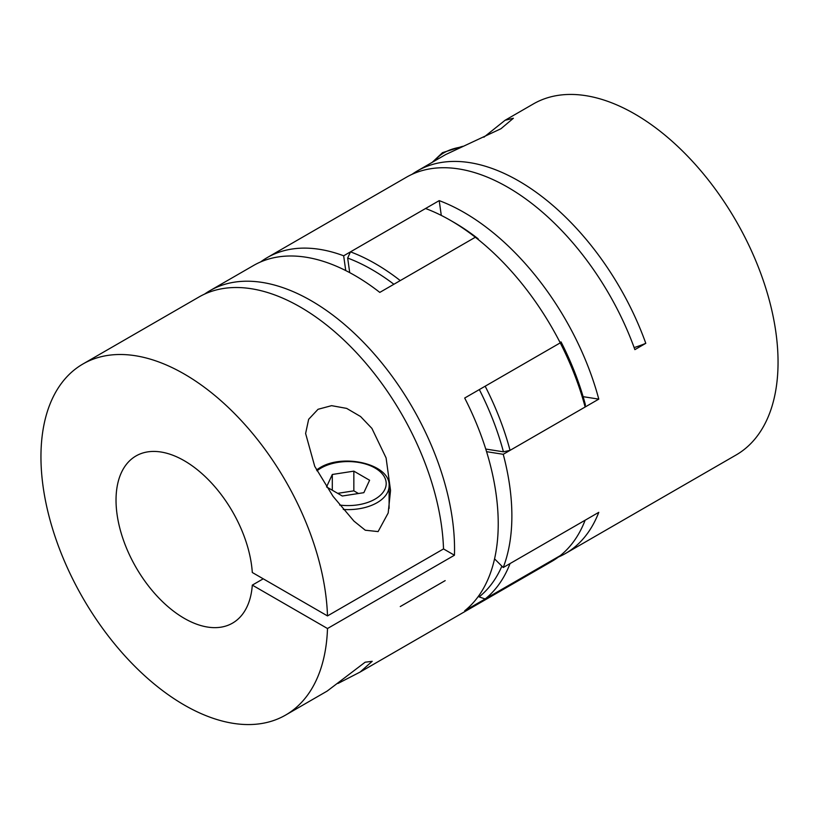 <?xml version="1.0" encoding="UTF-8"?>
<svg xmlns="http://www.w3.org/2000/svg" width="819" height="819" viewBox="0 0 819 819"><rect width="100%" height="100%" fill="white"/><g stroke="black" fill="none" stroke-linecap="round" stroke-linejoin="round"><path stroke-width="1.23" d="M350.491 251.853A202.692 117.025 60 0 1 375.378 263.708A202.692 117.025 60 0 1 400.266 280.589L475.337 237.244A202.692 117.025 -120 0 0 450.45 220.362A202.692 117.025 -120 0 0 425.563 208.507L350.491 251.853L347.666 258.046L349.713 272.635M393.888 284.265A197.87 114.24 -120 0 0 371.959 269.615A197.87 114.24 -120 0 0 347.666 258.046M400.266 606.551L445.178 580.62M453.869 222.328L450.45 220.362L453.859 222.328A197.87 114.24 60 0 1 453.869 222.328A197.87 114.24 60 0 1 478.163 238.81L475.337 237.244A202.692 117.025 60 0 1 560.247 342.864L561.046 341.922A197.87 114.24 60 0 1 585.339 404.535L585.135 407.012A202.692 117.025 -120 0 0 560.247 342.864L464.69 398.034A202.692 117.025 -120 0 1 498.228 523.771A202.692 117.025 -120 0 1 464.69 610.79L560.247 555.63A202.692 117.025 -120 0 0 585.135 520.219L510.053 563.564A202.692 117.025 60 0 1 485.165 598.976L560.247 555.63A202.692 117.025 60 0 1 551.791 561.394L360.104 672.061L372.205 661.302L365.141 662.213L327.16 691.082L285.616 715.069A202.692 117.025 -120 0 0 327.498 628.521L252.303 585.114A96.519 55.723 60 0 1 232.535 623.126A96.519 55.723 60 0 1 184.275 618.345A96.519 55.723 60 0 1 121.222 533.282A96.519 55.723 60 0 1 136.015 455.948A96.519 55.723 60 0 1 184.275 460.728A96.519 55.723 60 0 1 252.303 572.501L327.498 615.919A202.692 117.025 -120 0 0 236.589 415.653A202.692 117.025 -120 0 0 82.934 363.994A202.692 117.025 -120 0 0 40.95 456.787A202.692 117.025 -120 0 0 129.422 660.769A202.692 117.025 -120 0 0 285.616 715.069M585.135 407.012L510.053 450.358A202.692 117.025 60 0 0 485.165 386.21L560.247 342.864M510.053 450.358L503.439 451.822A197.87 114.24 -120 0 0 479.33 389.578M485.165 598.976L479.146 596.897A197.87 114.24 -120 0 0 501.873 566.154M478.593 596.048L479.146 596.897M485.749 449.047L503.439 451.822M478.061 239.404L478.163 238.81M561.046 341.922L559.971 342.342M263.227 578.808L252.303 585.114M327.498 615.919L443.519 548.925L454.443 555.231L327.498 628.521M378.102 531.592L388.186 512.981L390.54 490.458L386.097 457.934L371.898 428.388L360.565 416.523L346.662 408.394L331.603 405.661L318.048 409.285L308.65 419.297L305.61 433.486L314.731 466.349L333.046 496.345L353.951 521.109L365.274 530.221L378.102 531.592M338.001 683.456L360.104 672.061M443.519 548.925A202.692 117.025 -120 0 0 352.62 348.669A202.692 117.025 -120 0 0 198.956 297.01L82.934 363.994M454.443 555.231A202.692 117.025 -120 0 0 454.545 548.986A202.692 117.025 -120 0 0 366.073 345.004A202.692 117.025 -120 0 0 209.879 290.704A202.692 117.025 -120 0 0 204.566 294.113M475.337 237.244L379.791 292.403A202.692 117.025 -120 0 0 253.552 265.489L209.879 290.704M363.841 492.68L369.604 480.251L353.849 471.15L332.309 474.477L326.546 486.906L342.301 496.007L363.841 492.68M332.309 490.243L332.309 474.477M358.456 493.509L353.849 490.847L337.694 493.345M353.849 490.847L353.849 471.15M412.039 174.324A202.692 117.025 60 0 1 417.352 170.915L445.669 154.566L500.952 128.737L513.39 118.253L505.067 120.28L533.384 103.931A202.692 117.025 60 0 1 689.578 158.231A202.692 117.025 60 0 1 778.05 362.213A202.692 117.025 60 0 1 736.066 455.006L565.448 553.511A202.692 117.025 60 0 1 558.394 557.053M494.553 558.855L503.235 567.506A202.692 117.025 -120 0 0 511.875 515.888A202.692 117.025 -120 0 0 503.235 454.299L598.781 399.129L583.118 396.672M417.352 170.915A202.692 117.025 60 0 1 645.792 343.325L634.879 349.631A202.692 117.025 60 0 0 406.439 177.221L267.209 257.606A202.692 117.025 -120 0 0 260.606 261.947M345.741 270.577L343.663 255.794A202.692 117.025 -120 0 0 267.209 257.606M343.663 255.794L439.209 200.624A202.692 117.025 60 0 1 598.781 399.129M505.067 120.28L483.886 137.213M503.235 567.506L598.781 512.336A202.692 117.025 60 0 1 565.448 553.511M441.287 215.407L439.209 200.624M503.235 454.299L486.568 451.678M645.792 343.325A386.077 222.901 60 0 1 634.131 347.573M339.67 505.047A38.124 22.011 0 0 0 375.03 499.14A38.124 22.011 0 0 0 375.03 468.018A38.124 22.011 0 0 0 321.12 468.018A38.124 22.011 0 0 0 316.994 470.833M316.513 469.911L319.666 467.874C343.356 452.876 390.796 464.322 389.097 485.943A41.022 23.679 180 0 1 377.078 502.692A41.022 23.679 180 0 1 343.274 509.459M460.739 147.133A38.124 22.011 0 0 0 443.97 152.784A38.124 22.011 0 0 0 435.247 160.585M389.097 485.943L389.097 508.435M462.622 146.314L442.516 152.641L432.237 162.326"/></g></svg>
